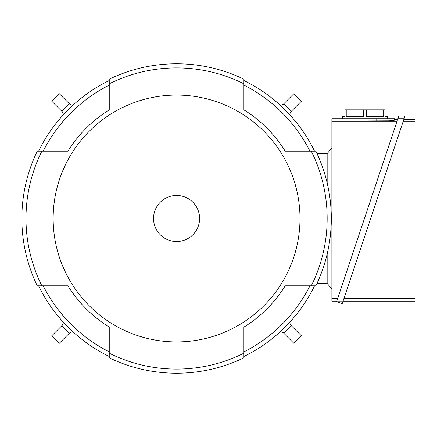 <?xml version="1.0" encoding="UTF-8"?>
<svg xmlns="http://www.w3.org/2000/svg" width="437" height="437" viewBox="0 0 437 437"><rect width="100%" height="100%" fill="white"/><g stroke="black" fill="none" stroke-linecap="round" stroke-linejoin="round"><path stroke-width="0.66" d="M72.679 331.557L70.089 332.497L72.679 331.557M62.573 324.981L63.518 322.391L62.573 324.981L51.719 335.84L59.235 343.356L70.089 332.497M280.461 105.443L283.056 104.503L280.461 105.443M290.572 112.019L289.627 114.609L290.572 112.019L301.426 101.16L293.91 93.644L283.056 104.503M63.518 114.609L62.573 112.019L63.518 114.609M70.089 104.503L72.679 105.443L70.089 104.503L59.235 93.644L51.719 101.16L62.573 112.019M289.627 322.391L290.572 324.981L289.627 322.391M283.056 332.497L280.461 331.557L283.056 332.497L293.91 343.356L301.426 335.84L290.572 324.981M327.16 153.6L317.022 153.6M327.16 283.4L317.022 283.4M327.16 182.972L327.16 153.54L331.885 148.121M331.885 288.879L327.16 283.46L327.16 254.028M336.807 301.175L331.885 301.175L331.885 118.7L394.48 118.7L394.48 119.29L397.665 119.29M394.48 119.29L394.48 120.191L389.296 120.82L331.885 121.131M331.885 121.841L396.812 121.841M337.659 298.624L331.885 298.624M394.48 120.191L394.48 118.7M342.515 118.7L342.515 116.335L344.875 116.335L344.875 109.84L385.03 109.84L385.03 116.335L387.395 116.335L387.395 118.7M383.675 109.84L383.675 116.335L366.315 116.335L366.315 109.84M363.595 109.84L363.595 116.335L346.235 116.335L346.235 109.84M397.861 118.7L404.088 118.7L342.209 303.639L336.61 301.765L397.861 118.7L398.762 116.007L404.99 116.007L404.088 118.7L404.99 116.007M403.892 119.29L415.15 119.29L415.15 301.175L343.034 301.175M403.04 121.841L415.15 121.841M415.15 298.624L343.886 298.624M336.61 301.765L342.837 301.765M38.576 285.82A153.54 153.54 0 0 0 109.25 356.494M67.948 151.18L43.192 151.18A149.405 149.405 0 0 1 109.25 85.122L109.25 109.873A127.795 127.795 0 0 0 67.948 151.18L37.265 151.18A154.72 154.72 0 0 0 37.265 285.82L67.948 285.82A127.795 127.795 0 0 0 109.25 327.127L109.25 351.878A149.405 149.405 0 0 1 43.192 285.82L67.948 285.82M109.25 80.506A153.54 153.54 0 0 0 38.576 151.18M243.895 109.873L243.895 85.122A149.405 149.405 0 0 1 309.953 151.18L285.197 151.18A127.795 127.795 0 0 0 243.895 109.873L243.895 79.19A154.72 154.72 0 0 0 109.25 79.19L109.25 109.873M314.564 151.18A153.54 153.54 0 0 0 243.895 80.506M285.197 285.82L309.953 285.82A149.405 149.405 0 0 1 243.895 351.878L243.895 327.127A127.795 127.795 0 0 0 285.197 285.82L315.88 285.82A154.72 154.72 0 0 0 315.88 151.18L285.197 151.18M243.895 356.494A153.54 153.54 0 0 0 314.564 285.82M109.25 327.127L109.25 357.81A154.72 154.72 0 0 0 243.895 357.81L243.895 327.127M41.87 151.18A150.59 150.59 0 0 0 41.87 285.82M311.275 285.82A150.59 150.59 0 0 0 311.275 151.18M109.25 353.2A150.59 150.59 0 0 0 243.895 353.2M53.15 218.5A123.425 123.425 0 0 0 176.57 341.925A123.425 123.425 0 0 0 299.995 218.5A123.425 123.425 0 0 0 176.57 95.075A123.425 123.425 0 0 0 53.15 218.5M243.895 83.8A150.59 150.59 0 0 0 109.25 83.8M199.605 218.5A23.03 23.03 0 0 0 176.57 195.47A23.03 23.03 0 0 0 153.54 218.5A23.03 23.03 0 0 0 176.57 241.53A23.03 23.03 0 0 0 199.605 218.5M61.737 325.816L69.254 333.333M291.403 111.184L283.886 103.667M69.254 103.667L61.737 111.184M283.886 333.333L291.403 325.816M376.765 121.131L376.765 118.7"/></g></svg>
